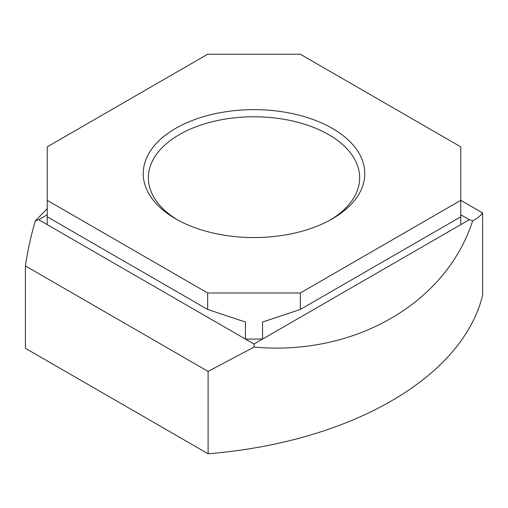 <?xml version="1.0" encoding="UTF-8"?>
<svg xmlns="http://www.w3.org/2000/svg" width="508" height="508" viewBox="0 0 508 508"><rect width="100%" height="100%" fill="white"/><g stroke="black" fill="none" stroke-linecap="round" stroke-linejoin="round"><path stroke-width="0.76" d="M332.327 128.378A110.769 63.951 0 0 0 175.673 128.378A110.769 63.951 0 0 0 175.673 218.821L175.673 218.821A110.769 63.951 0 0 0 332.327 218.821A110.769 63.951 0 0 0 332.327 128.378M330.473 219.869A105.645 60.992 0 0 0 359.645 177.781A105.645 60.992 0 0 0 328.701 134.652A105.645 60.992 0 0 0 213.57 121.431A105.645 60.992 0 0 0 148.355 177.781A105.645 60.992 0 0 0 177.527 219.869M208.102 371.411L25.4 265.932L25.4 348.291L208.102 453.771A322.663 186.284 0 0 0 482.6 295.294L482.6 212.935C480.409 215.995 477.101 218.624 472.681 220.828C445.954 303.409 354.47 356.235 254 347.085L208.102 371.411L208.102 453.771M25.4 265.932C27.591 251.047 30.899 236.01 35.319 220.828L47.238 208.655M460.762 200.323L482.6 212.935M254 347.085L254 344.018L262.553 339.077L469.322 219.704L472.681 220.828M469.322 219.704L460.762 214.763M35.319 220.828L38.678 219.704L254 344.018M47.238 214.763L38.678 219.704M300.342 309.442L300.342 292.976L207.658 292.976L207.658 309.442L245.447 322.04L245.447 339.077L262.553 339.077L262.553 322.04L300.342 309.442L460.762 216.821L460.762 224.644M47.238 224.644L47.238 146.844L207.658 54.229L300.342 54.229L460.762 146.844L460.762 216.821M47.238 216.821L207.658 309.442M300.342 292.976L460.762 200.355M47.238 200.355L207.658 292.976"/></g></svg>
